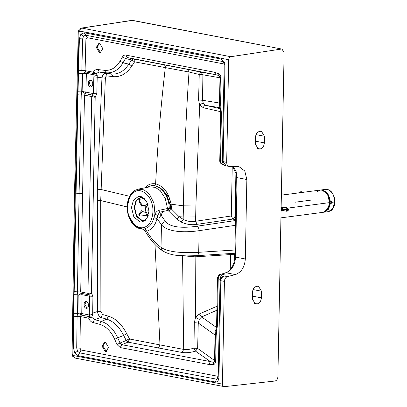 <?xml version="1.0" encoding="UTF-8"?>
<svg xmlns="http://www.w3.org/2000/svg" width="407" height="407" viewBox="0 0 407 407"><rect width="100%" height="100%" fill="white"/><g stroke="black" fill="none" stroke-linecap="round" stroke-linejoin="round"><path stroke-width="0.61" d="M283.557 207.402L286.859 207.672L282.351 207.275L286.859 207.672L288.258 209.636L287.866 208.374M288.273 209.569L286.859 207.672L287.927 209.671L288.258 209.636L287.927 209.671L286.721 207.682L285.541 209.646L287.917 209.686L285.541 209.646L286.721 207.682L282.351 207.275L282.743 209.203L285.541 209.646L282.743 209.203L282.351 207.275L281.247 209.137L282.743 209.203L281.1 209.147L288.258 209.671L281.247 209.142L282.351 207.275L283.358 207.224M281.135 207.331L283.114 207.234M282.148 210.358L281.079 210.419M282.29 210.317L281.247 209.142L282.29 210.317C282.494 210.684 282.641 210.317 282.743 209.208L282.29 210.317M282.392 210.394L282.061 210.368M286.391 211.223L282.402 210.394M286.655 211.218L287.927 209.722L286.655 211.218L285.541 209.671L286.991 211.238L286.36 211.218M286.793 211.197L288.258 209.671L286.793 211.197M288.237 209.92L288.273 209.666M298.555 192.913L299.827 191.911L301.246 191.712L303.602 192.252L300.961 191.753L299.735 192.76L300.961 191.753L299.827 191.911L300.982 191.743M327.523 189.494L325.554 189.377L321.255 189.942L322.929 189.993L327.925 193.732L330.316 201.134L330.688 201.083L331.746 202.345L334.651 201.964C334.34 195.162 331.868 190.985 327.228 189.428L325.559 189.377L327.228 189.428C331.868 190.985 334.34 195.162 334.651 201.964L333.852 206.517L331.853 209.829L330.469 210.928L328.469 211.62L332.85 208.557L334.651 201.964L331.746 202.345L330.265 203.902L328.281 209.513L323.774 212.22L324.689 212.088M328.439 211.625L324.176 212.184M330.26 201.663L330.113 203.754L330.637 203.851L331.532 203.144M325.859 211.319L328.978 207.774L330.031 203.866L330.637 203.851L330.113 203.754L330.199 203.352M331.537 201.541L330.082 201.099L327.04 192.964L323.178 190.359M330.255 202.06L329.375 201.353L330.255 202.06L330.26 201.694M324.155 212.128L329.589 206.705L330.184 203.897L330.637 203.851L330.113 203.754L325.595 211.492M322.878 190.257L327.777 193.93L330.24 201.129L329.751 198.117L326.76 192.374L322.41 189.988L321.321 189.988M325.203 211.94L328.627 209L330.27 203.902L329.838 198.097L330.179 203.892L329.584 206.7L328.993 195.67L322.334 189.911M321.779 189.901L320.935 189.998M330.179 203.892L328.21 209.463L324.216 212.113M317.399 191.575L320.523 190.033L322.196 190.084L327.533 194.363L329.619 202.62L328.246 195.742M329.426 204.767L329.624 202.62L287.724 208.114L329.619 202.62L327.533 194.363L322.196 190.084L320.523 190.033C325.982 190.395 329.024 194.587 329.655 202.61C329.334 208.084 327.264 211.309 323.438 212.276L327.874 209.112L329.619 202.62L327.874 209.112L323.438 212.276L280.937 217.847M281.14 207.204L286.162 207.575L282.829 206.96L281.14 207.204M295.126 202.208L311.986 199.995M171.332 204.233L168.757 196.861L164.23 191.692M139.087 213.782L138.711 214.916L139.25 215.837L139.611 214.672L139.087 213.782L141.895 210.399L141.987 206.553L139.367 202.076L139.922 201.404L142.542 205.881L143.371 205.515L145.197 206.415L147.66 203.449M148.051 204.492L145.721 207.305L148.687 206.914M145.721 207.305L145.63 211.147L148.25 215.624L147.69 216.295L145.07 211.823L144.246 212.189L145.213 212.062M149.033 210.704L145.63 211.147M139.611 214.672L142.419 211.289L144.246 212.189M139.922 201.404L139.855 199.298L144.256 198.433M139.25 215.837L140.267 216.092L147.049 215.201M139.855 199.298L139.219 200.061L139.367 202.076M145.335 220.375L142.353 220.635L136.747 216.142L134.559 207.473L136.386 200.656L141.046 197.334L142.877 197.405M141.478 196.734L136.091 200.259L134.178 207.397L136.472 216.478L142.343 221.189L144.18 221.245M163.065 211.482L158.883 218.752M170.869 209.737L170.502 204.304M246.856 179.512L244.785 170.986L238.929 166.59L229.599 166.499C227.788 166.28 226.821 164.942 226.704 162.479L228.678 59.737C228.826 58.069 229.512 57.061 230.738 56.71L281.283 49.069L230.738 56.71L81.853 28.103L131.878 20.36L281.99 49.084L284.111 52.559L277.884 376.785C277.666 379.176 276.674 380.596 274.908 381.038L224.405 386.65C223.189 386.604 222.532 385.77 222.436 384.147L73.57 355.586L73.036 355.153L72.675 356.308L75.076 358.068L224.405 386.65C223.184 386.619 222.532 385.785 222.446 384.147L224.42 281.405C224.633 278.902 225.656 277.299 227.482 276.607L235.368 274.588L226.063 272.802C231.756 270.538 234.92 265.313 235.556 257.112L245.329 258.989L246.856 179.512L237.083 177.635L236.06 171.154L232.967 166.478M229.599 166.499L226.211 165.893C226.445 165.705 223.148 166.112 222.359 161.599L224.216 64.764L223.881 62.871L221.439 59.112L84.285 32.774L87.078 37.678L224.196 64.011L222.334 161.075L220.513 160.724C220.619 163.202 221.566 164.54 223.362 164.733L222.914 164.693C220.64 163.772 219.592 162.342 219.765 160.404L220.513 160.724L221.423 113.405L220.67 113.08L219.872 103.368L219.49 103.032L219.978 77.676L219.032 75.595L220.268 77.111L220.36 77.869L221.108 78.195C220.838 75.733 220.019 74.227 218.651 73.672L219.032 75.595L215.903 74.7L127.31 57.56L125.834 55.087C124.476 54.874 123.367 55.474 122.512 56.878L120.034 61.182L123.021 62.841C118.574 70.07 112.912 73.392 106.024 72.802L104.457 70.314L97.726 69.531L99.293 72.019L96.357 73.413L97.248 75.641L96.81 93.778L93.442 93.605L92.369 95.04L95.187 97.334L91.834 96.591L92.593 95.152M245.329 258.989C244.638 267.14 241.315 272.339 235.368 274.588M257.473 148.713L259.32 149.069L258.369 149.043L255.321 144.073L255.448 137.434C255.774 134.061 257.178 132.036 259.661 131.359L261.431 131.278L264.479 136.248L264.352 142.888C264.026 146.261 262.622 148.285 260.139 148.962L256.949 148.346M259.32 149.069L260.139 148.962M261.375 297.838C261.055 301.211 259.651 303.235 257.163 303.912L255.393 303.993L252.345 299.023L252.472 292.384C252.798 289.011 254.202 286.986 256.685 286.309L258.455 286.228L261.503 291.198L261.375 297.838L252.401 296.113M75.519 358.084C74.298 358.058 73.647 357.224 73.57 355.586M73.036 355.153L72.833 354.344L72.08 354.044L72.675 356.308M72.833 354.344L75.28 193.091L79.019 32.082L78.271 31.736L74.527 192.765L72.08 354.044M78.271 31.736L79.131 29.319L81.217 28.093L81.853 28.103C80.627 28.454 79.94 29.462 79.803 31.13C129.858 40.395 179.477 49.934 228.663 59.737L228.617 62.953M131.471 207.509L133.476 200.041L138.573 196.403L140.496 196.464L146.632 201.389L149.033 210.882L147.029 218.345L141.926 221.983L140.008 221.922L133.867 217.002L131.471 207.509M196.128 255.657C197.599 255.749 198.458 254.634 198.713 252.315C187.525 253.062 168.854 253.001 161.024 247.339L161.645 250.178C165.669 252.889 170.497 254.589 176.124 255.286L186.696 255.901L196.545 255.688L234.875 253.261M235.5 220.538L196.698 226.261C187.291 227.676 170.823 228.658 165.613 221.469C163.843 221.957 162.459 223.072 161.457 224.801C168.406 233.14 188.538 232.331 199.125 230.667L235.409 225.315M144.709 187.861L147.868 185.251C150.305 183.827 152.89 183.369 155.622 183.883C163.497 185.882 168.656 192.648 171.098 204.192L183.44 205.835L183.165 219.337L181.247 222.1C186.528 224.491 191.819 225.239 197.115 224.333L232.824 219.068L231.293 215.99L195.589 221.255L195.894 205.947L183.44 205.835C184.086 161.284 185.948 116.682 189.016 72.024L187.602 69.343L133.455 58.954L131.629 59.931L134.61 61.839L165.308 67.587C160.796 106.461 157.565 145.228 155.622 183.883L154.991 185.77C152.467 185.287 150.076 185.699 147.822 187.001M195.329 255.759L195.131 256.837L183.811 255.845M216.962 306.252L199.405 313.939L201.607 316.931L199.262 319.373L195.584 317.389L195.131 256.837L230.555 254.573L230.744 253.52M197.115 224.333L195.589 221.255C191.331 222.054 187.189 221.413 183.165 219.337L179.08 216.677L171.515 209.096L169.002 211.096L170.314 209.076L171.515 209.096L171.098 204.192L169.856 204.421C167.308 193.696 162.352 187.479 154.991 185.77M147.471 187.327L147.761 187.149C156.736 181.135 169.164 193.432 169.271 208.43L167.959 210.388L176.872 219.17L181.247 222.1M203.403 103.653L205.667 105.382C204.604 105.352 203.836 106.135 203.363 107.733L199.659 105.092L198.58 99.99L202.528 100.275L203.403 103.653C202.264 103.327 201.017 103.805 199.659 105.092L195.894 205.947M222.41 162.144L222.334 161.075L222.726 161.141L226.211 165.893M226.704 162.479L222.715 161.437M85.18 93.651L85.877 92.15L82.117 91.433L85.272 93.676L84.478 95.167L77.961 94.806L78.566 70.258L85.083 70.625L85.78 72.003L93.931 73.57L93.34 72.212L96.357 73.413L94.287 73.652L94.17 72.736M97.726 69.531C95.93 69.348 94.465 70.238 93.34 72.212L85.083 70.625L85.908 39.097L82.652 38.904L83.583 36.075L80.896 34.142L79.39 38.716L78.566 70.258M222.817 61.559L85.679 35.226L83.583 36.075M221.423 113.405L220.97 108.684L220.563 108.944M218.651 73.672L214.443 72.227L215.903 74.7L200.875 72.136L202.905 74.766L199.242 74.486L189.016 72.024L165.308 67.587C165.4 66.061 164.916 65.11 163.858 64.744M134.926 61.681C134.971 60.211 134.478 59.3 133.455 58.954L127.31 57.56L125.493 58.537L122.512 56.878M99.644 43.295L98.932 43.274L96.306 47.375L99.461 52.701L100.173 52.727L102.798 48.621L99.644 43.295M99.349 43.259L97.125 47.268L100.575 52.63M78.403 73.245L82.178 73.387L82.555 73.794L86.345 73.357L85.714 71.993L82.555 73.794L82.117 91.433L81.721 91.921L82.178 73.387L81.827 70.442L82.652 38.904L79.39 38.716M85.714 71.993L86.37 73.362L85.877 92.15L93.442 93.605L93.859 76.786L105.362 78.241C105.535 76.709 106.141 75.946 107.178 75.941L113.131 76.638C120.396 77.289 126.638 73.748 131.868 66.01L134.61 61.839M93.931 73.57L94.287 73.652L94.073 74.842L97.248 75.641M92.659 314.514L89.459 315.013L89.321 313.003L92.689 313.136L92.659 314.514L91.672 317.231L88.619 318.137L89.26 316.621L81.115 315.054L80.362 316.554L73.845 316.275L74.049 294.668L77.823 294.77L77.437 291.819L80.698 291.961L84.478 95.167L91.728 96.561L92.369 95.04L85.272 93.676L85.918 92.16M90.496 80.265L89.047 83.053L91.356 86.828M90.578 80.281C93.539 80.662 93.401 87.668 90.451 86.92C87.495 86.533 87.627 79.528 90.578 80.281L90.079 80.265M90.954 86.935L90.451 86.92M223.128 274.481C221.296 275.173 220.279 276.77 220.065 279.278L218.198 376.343L81.079 350.02L79.584 352.844L161.284 368.747L216.717 379.171L217.608 379.003L218.218 377.096L220.08 280.26C220.701 278.067 221.51 276.857 222.502 276.628L224.649 276.063C225.524 275.407 225.015 274.878 223.128 274.481L221.26 274.12L226.063 272.802L221.26 274.12C219.449 274.806 218.442 276.409 218.244 278.927L220.253 279.324M227.482 276.607L224.649 276.063C222.431 276.623 221.159 278.174 220.828 280.718L220.436 280.286M218.233 376.348L215.242 382L78.088 355.672L79.584 352.844L77.534 351.2L76.714 348.036L79.975 348.163L80.362 316.554L88.619 318.137C89.662 320.528 91.076 321.973 92.867 322.476L94.536 319.622L101.246 321.423C108.109 323.519 113.604 328.983 117.74 337.815L114.698 339.301L116.987 344.515L120.034 343.035L121.795 344.698L210.394 361.584L195.518 351.144L193.991 348.051C190.196 349.384 186.767 349.837 183.689 349.404L182.163 352.498L128.017 342.134L126.241 340.476L123.662 335.434C119.18 326.729 113.563 321.311 106.812 319.19L100.875 317.465C99.074 316.534 97.934 314.55 97.456 311.513L92.689 313.136L92.918 296.281L91.427 292.928L88.538 294.709L89.555 296.148L92.918 296.281M73.794 313.248L77.569 313.344L77.823 294.77L78.205 295.177L81.99 294.699L81.349 293.335L78.205 295.177L77.961 312.856L81.049 315.038L81.731 313.527L77.961 312.856L77.569 313.344L77.101 316.412L76.714 348.036L73.458 347.904L74.776 353.017L78.088 355.672M77.941 91.784L81.721 91.921L81.217 94.989L79.085 193.356L77.437 291.819L74.181 291.677L74.049 294.668M105.362 78.241L100.717 200.565L100.885 311.553L97.456 311.513L97.329 189.245L100.931 189.459L129.568 196.281M97.115 200.371L100.717 200.565L127.157 206.929M100.885 311.553L102.6 314.514L108.532 316.208C115.746 318.472 121.81 324.313 126.725 333.725L129.604 339.016L159.987 344.912L154.991 244.485M199.405 313.939L195.584 317.389L194.302 322.685L193.991 348.051L197.649 348.428L195.518 351.144C190.552 352.599 186.101 353.052 182.163 352.498M182.57 255.454L183.689 349.404L159.987 344.912L158.415 348.148M176.872 219.17L179.08 216.677L183.221 217.012L195.681 216.926M198.58 99.99L199.242 74.486L200.875 72.136L187.602 69.343M219.973 106.532L219.663 106.319L220.009 106.914M219.663 106.319C219.337 105.723 219.281 104.63 219.49 103.032L202.528 100.275L202.905 74.766L202.116 74.567M116.987 344.515L120.218 347.568L208.832 364.458L213.065 364.631L213.527 362.383L214.55 360.281L215.038 334.925C214.896 333.079 215.003 331.685 215.354 330.754L216.203 329.08M215.354 330.754L215.863 330.667M89.464 317.836L89.621 316.651L91.672 317.231L94.536 319.622L100.875 317.465L102.6 314.514M92.867 322.476L99.578 324.272L101.246 321.423L106.812 319.19L108.532 316.208M120.218 347.568L121.795 344.698L128.017 342.134L129.604 339.016M208.832 364.458L210.394 361.584L213.527 362.383L214.927 360.76L215.679 361.085L216.168 335.587L215.42 335.261L215.43 334.793L216.585 325.926L217.333 326.251L218.244 278.927L217.491 278.607C216.9 278.836 218.834 273.906 220.655 274.15M105.403 342.099L104.691 342.078L102.065 346.179L105.22 351.506L105.932 351.531L108.557 347.425L105.403 342.099M105.108 342.063L102.885 346.072L106.339 351.434M194.302 322.685L198.255 323.016L215.42 335.261L214.927 360.76L197.649 348.428L194.002 348.102M81.349 293.335L88.538 294.709L87.948 293.35L80.698 291.961L82.026 294.704L81.761 313.538L81.049 315.038M81.761 313.538L89.459 315.013L89.621 316.651L89.26 316.621M86.243 301.623L84.793 304.411L87.108 308.185M86.203 308.277C83.242 307.896 83.379 300.89 86.33 301.638C89.286 302.025 89.153 309.03 86.203 308.277L86.701 308.297M85.826 301.623L86.33 301.638M88.762 294.704L88.054 293.361L91.427 292.928L95.187 97.334L96.81 93.778M197.649 348.428L198.255 323.016L199.262 319.373M220.97 108.684L220.619 103.693L219.872 103.368L220.36 77.869L202.905 74.766M131.868 66.01L128.871 64.118L123.021 62.841L125.493 58.537L131.629 59.931L128.871 64.118C124.084 71.281 118.3 74.578 111.518 74.003L106.024 72.802L99.293 72.019L105.561 73.331C103.744 73.402 102.533 74.939 101.943 77.946L97.329 189.245M129.294 338.746L126.241 340.476L120.034 343.035L117.74 337.815L123.662 335.434L126.725 333.725M113.131 76.638L111.518 74.003L105.561 73.331L107.178 75.941M220.441 280.001L220.828 280.718L224.42 281.405M216.331 329.507L216.707 330.764L217.333 326.251M235.582 216.29L235.073 216.112C234.793 217.709 234.045 218.696 232.824 219.068L235.516 219.816M129.151 216.412L134.865 225.687L142.592 229.136L145.151 230.759L146.769 231.207L144.851 228.785L147.268 227.757C150.478 225.778 152.706 222.41 153.958 217.648L154.945 214.036L154.004 203.179L149.364 194.037L144.083 189.886L138.166 189.133L149.837 186.864L155.245 187.352L160.246 190.649L165.273 198.519L167.959 210.388L159.508 212.271L158.898 210.348L167.353 208.567L169.271 208.43L170.314 209.076L169.856 204.421M158.898 210.348C157.265 210.867 155.947 212.098 154.945 214.036L157.657 215.471L159.508 212.271C161.671 216.209 163.706 219.276 165.613 221.469M157.657 215.471L157.082 218.6L161.457 224.801L161.024 247.339C155.499 243.432 150.748 238.054 146.769 231.207C151.77 229.66 155.204 225.453 157.082 218.6L153.958 217.648M145.151 230.759L144.821 230.393C147.67 235.836 154.406 245.482 161.645 250.178M142.852 229.136L144.821 230.393M144.851 228.785L143.081 229.161M81.217 28.093L132.56 20.375L281.99 49.084M75.28 193.091L74.527 192.765M230.738 56.71L230.733 56.71C229.517 57.072 228.826 58.079 228.663 59.737L228.678 59.737M222.507 380.937L222.446 384.147M79.131 29.319L79.258 31.354L79.803 31.13M79.019 32.082L79.258 31.354M226.679 162.474L228.592 62.948M225.458 272.827C227.818 272.202 229.991 270.304 231.965 267.134C233.745 264.041 234.691 260.597 234.803 256.792L235.556 257.112L237.083 177.635L236.33 177.31L236.065 173.616L232.687 166.478M222.487 380.932L224.394 281.4M264.352 142.888L255.377 141.163M256.034 134.625L264.479 136.248M254.497 303.663L256.344 304.019M257.163 303.912L253.973 303.296M253.062 289.575L261.503 291.198M234.198 261.508L234.33 254.696L234.844 254.787M235.902 172.766L235.073 216.112L231.293 215.99L232.244 166.483M215.242 382C216.539 382.183 217.567 381.573 218.335 380.163L218.966 377.421L220.823 280.825M73.845 316.275L73.458 347.904M77.961 94.806L74.181 291.677M80.896 34.142L84.285 32.774M223.107 161.681L224.964 65.084L224.44 62.123L221.439 59.112M196.698 226.261C198.158 226.826 198.967 228.296 199.125 230.667L198.713 252.315L234.936 250.02M230.265 269.526L230.555 254.573L234.33 254.696L234.061 253.312M203.363 107.733L220.635 111.681M220.09 107.728L205.667 105.382L220.228 108.71M216.473 327.482L201.607 316.931L216.885 310.241M85.908 39.097L87.078 37.678M220.619 103.693L221.108 78.195M214.443 72.227L125.834 55.087M120.034 61.182C116.036 67.827 110.841 70.869 104.457 70.314M224.964 65.084L224.583 64.55M93.859 76.786L94.073 74.842L86.37 73.362M77.534 351.2L74.776 353.017M75.829 193.193L82.346 193.518M81.079 350.02L79.975 348.163M99.578 324.272C105.942 326.165 110.979 331.176 114.698 339.301M213.065 364.631C214.443 364.606 215.318 363.42 215.679 361.085M89.321 313.003L89.555 296.148L82.026 294.704M91.728 96.561L87.948 293.35M199.257 74.44L202.34 74.608M218.584 376.882L218.966 377.421M216.168 335.587L216.707 330.764M222.532 162.683L223.387 164.26M134.595 190.624L129.899 196.26L127.666 205.082M146.016 226.48C151.862 223.952 154.899 210.775 151.541 202.523C149.191 193.676 139.815 187.841 134.483 191.911C128.643 194.439 125.605 207.611 128.963 215.863C131.308 224.715 140.69 230.55 146.016 226.48M287.139 211.213C288.1 210.765 288.502 210.236 288.349 209.641L288.349 209.6C288.619 209.101 288.136 208.455 286.894 207.672L283.231 207.219M301.246 191.712L303.892 192.216M327.37 189.433C329.385 189.871 331.089 191.122 332.488 193.177L334.279 197.044L334.92 201.867C334.976 203.439 334.6 207.453 331.39 210.353L328.474 211.62M327.859 194.058L327.04 192.964M328.978 207.774L329.492 206.507M322.313 189.911L320.925 189.998M320.523 190.033L281.369 195.167M285.963 194.566L281.4 193.686M143.371 205.515L146.255 205.133M141.433 196.718L140.97 196.779M131.283 20.35L132.56 20.375M219.765 160.404L220.67 113.08M220.268 77.111L220.36 77.818M234.803 256.792L236.33 177.31M216.585 325.926L217.491 278.607M224.064 164.916L222.914 164.693M138.166 189.133L134.834 190.41C129.177 194.307 126.669 200.905 127.32 210.2C127.798 214.52 129.105 218.376 131.252 221.774C133.216 224.908 136.767 228.831 142.776 229.141"/></g></svg>
